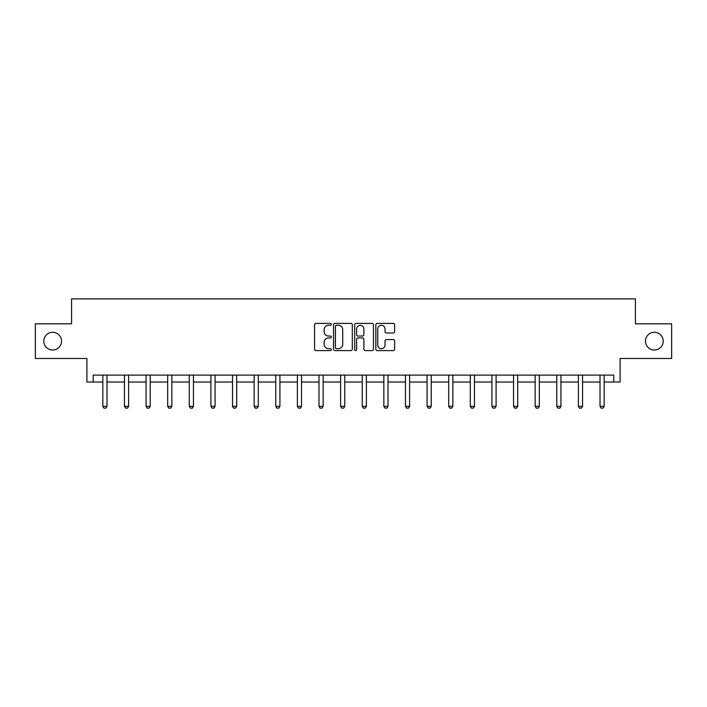 <?xml version="1.0" encoding="UTF-8"?>
<svg xmlns="http://www.w3.org/2000/svg" width="707" height="707" viewBox="0 0 707 707"><rect width="100%" height="100%" fill="white"/><g stroke="black" fill="none" stroke-linecap="round" stroke-linejoin="round"><path stroke-width="1.06" d="M645.464 341.154A8.864 8.864 0 0 0 654.328 350.018A8.864 8.864 0 0 0 663.201 341.154A8.864 8.864 0 0 0 654.328 332.281A8.864 8.864 0 0 0 645.464 341.154M43.799 341.154A8.864 8.864 0 0 0 52.672 350.018A8.864 8.864 0 0 0 61.536 341.154A8.864 8.864 0 0 0 52.672 332.281A8.864 8.864 0 0 0 43.799 341.154M331.327 324.345A0.954 0.954 0 0 0 330.381 323.399L315.923 323.399A1.361 1.361 0 0 0 314.562 324.752L314.562 349.24A1.361 1.361 0 0 0 315.923 350.601L330.381 350.601A0.954 0.954 0 0 0 331.327 349.647A0.954 0.954 0 0 0 330.381 348.692L328.508 348.692A4.348 4.348 0 0 1 324.16 344.344L324.16 342.303A4.348 4.348 0 0 1 328.508 337.946L330.381 337.946A0.954 0.954 0 0 0 331.327 337A0.954 0.954 0 0 0 330.381 336.046L328.508 336.046A4.348 4.348 0 0 1 324.16 331.689L324.16 329.648A4.348 4.348 0 0 1 328.508 325.3L330.381 325.3A0.954 0.954 0 0 0 331.327 324.345M93.2 382.027L93.2 375.099L613.8 375.099L613.8 382.027L620.101 382.027L620.101 358.476L671.65 358.476L671.65 323.833L635.416 323.833L635.416 298.893L71.584 298.893L71.584 323.833L35.35 323.833L35.35 358.476L86.899 358.476L86.899 382.027L102.833 382.027M393.251 332.988A1.361 1.361 0 0 0 394.612 331.627L394.612 324.752A1.361 1.361 0 0 0 393.251 323.399L377.202 323.399A1.361 1.361 0 0 0 375.841 324.752L375.841 349.24A1.361 1.361 0 0 0 377.202 350.601L393.251 350.601A1.361 1.361 0 0 0 394.612 349.24L394.612 340.942A1.361 1.361 0 0 0 393.251 339.581L386.384 339.581A1.361 1.361 0 0 0 385.023 340.942L385.023 345.051A3.641 3.641 0 0 1 381.382 348.692A3.641 3.641 0 0 1 377.741 345.051L377.741 328.941A3.641 3.641 0 0 1 381.382 325.3A3.641 3.641 0 0 1 385.023 328.941L385.023 331.627A1.361 1.361 0 0 0 386.384 332.988L393.251 332.988M352.307 324.752A1.361 1.361 0 0 0 350.946 323.399L334.897 323.399A1.361 1.361 0 0 0 333.536 324.752L333.536 349.24A1.361 1.361 0 0 0 334.897 350.601L350.946 350.601A1.361 1.361 0 0 0 352.307 349.24L352.307 324.752M356.054 323.399L372.103 323.399A1.361 1.361 0 0 1 373.464 324.752L373.464 349.24A1.361 1.361 0 0 1 372.103 350.601L365.227 350.601A1.361 1.361 0 0 1 363.875 349.24L363.875 339.307A1.361 1.361 0 0 0 362.514 337.946L357.954 337.946A1.361 1.361 0 0 0 356.593 339.307L356.593 349.647A0.954 0.954 0 0 1 355.639 350.601A0.954 0.954 0 0 1 354.693 349.647L354.693 324.752A1.361 1.361 0 0 1 356.054 323.399M106.987 382.027L124.45 382.027M128.603 382.027L146.066 382.027M150.22 382.027L167.683 382.027M171.836 382.027L189.299 382.027M193.453 382.027L210.916 382.027M215.069 382.027L232.532 382.027M236.686 382.027L254.149 382.027M258.302 382.027L275.765 382.027M279.919 382.027L297.382 382.027M301.536 382.027L318.998 382.027M323.152 382.027L340.615 382.027M344.769 382.027L362.231 382.027M366.385 382.027L383.848 382.027M388.002 382.027L405.465 382.027M409.618 382.027L427.081 382.027M431.235 382.027L448.698 382.027M452.851 382.027L470.314 382.027M474.468 382.027L491.931 382.027M496.084 382.027L513.547 382.027M517.701 382.027L535.164 382.027M539.317 382.027L556.78 382.027M560.934 382.027L578.397 382.027M582.55 382.027L600.013 382.027M604.167 382.027L613.8 382.027M336.399 325.3A0.954 0.954 0 0 0 335.445 326.254L335.445 347.738A0.954 0.954 0 0 0 336.399 348.692L338.37 348.692A4.348 4.348 0 0 0 342.718 344.344L342.718 329.648A4.348 4.348 0 0 0 338.37 325.3L336.399 325.3M363.875 329.002A3.641 3.641 0 0 0 360.234 325.37A3.641 3.641 0 0 0 356.593 329.002L356.593 334.685A1.361 1.361 0 0 0 357.954 336.046L362.514 336.046A1.361 1.361 0 0 0 363.875 334.685L363.875 329.002M107.146 375.099L107.057 375.399A1.387 1.387 0 0 0 106.987 375.824L106.987 406.304L105.953 408.107L103.867 408.107L102.833 406.304L102.833 375.824A1.387 1.387 0 0 0 102.771 375.399L102.674 375.099M102.833 406.304L106.987 406.304M128.762 375.099L128.674 375.399A1.387 1.387 0 0 0 128.603 375.824L128.603 406.304L127.569 408.107L125.484 408.107L124.45 406.304L124.45 375.824A1.387 1.387 0 0 0 124.388 375.399L124.291 375.099M124.45 406.304L128.603 406.304M150.379 375.099L150.291 375.399A1.387 1.387 0 0 0 150.22 375.824L150.22 406.304L149.186 408.107L147.1 408.107L146.066 406.304L146.066 375.824A1.387 1.387 0 0 0 146.004 375.399L145.907 375.099M146.066 406.304L150.22 406.304M171.995 375.099L171.907 375.399A1.387 1.387 0 0 0 171.836 375.824L171.836 406.304L170.802 408.107L168.717 408.107L167.683 406.304L167.683 375.824A1.387 1.387 0 0 0 167.612 375.399L167.524 375.099M167.683 406.304L171.836 406.304M193.612 375.099L193.524 375.399A1.387 1.387 0 0 0 193.453 375.824L193.453 406.304L192.419 408.107L190.333 408.107L189.299 406.304L189.299 375.824A1.387 1.387 0 0 0 189.229 375.399L189.14 375.099M189.299 406.304L193.453 406.304M215.228 375.099L215.14 375.399A1.387 1.387 0 0 0 215.069 375.824L215.069 406.304L214.035 408.107L211.95 408.107L210.916 406.304L210.916 375.824A1.387 1.387 0 0 0 210.845 375.399L210.757 375.099M210.916 406.304L215.069 406.304M236.845 375.099L236.757 375.399A1.387 1.387 0 0 0 236.686 375.824L236.686 406.304L235.652 408.107L233.566 408.107L232.532 406.304L232.532 375.824A1.387 1.387 0 0 0 232.462 375.399L232.373 375.099M232.532 406.304L236.686 406.304M258.462 375.099L258.373 375.399A1.387 1.387 0 0 0 258.302 375.824L258.302 406.304L257.268 408.107L255.183 408.107L254.149 406.304L254.149 375.824A1.387 1.387 0 0 0 254.078 375.399L253.99 375.099M254.149 406.304L258.302 406.304M280.078 375.099L279.99 375.399A1.387 1.387 0 0 0 279.919 375.824L279.919 406.304L278.885 408.107L276.799 408.107L275.765 406.304L275.765 375.824A1.387 1.387 0 0 0 275.695 375.399L275.606 375.099M275.765 406.304L279.919 406.304M301.695 375.099L301.606 375.399A1.387 1.387 0 0 0 301.536 375.824L301.536 406.304L300.502 408.107L298.416 408.107L297.382 406.304L297.382 375.824A1.387 1.387 0 0 0 297.311 375.399L297.223 375.099M297.382 406.304L301.536 406.304M323.311 375.099L323.223 375.399A1.387 1.387 0 0 0 323.152 375.824L323.152 406.304L322.118 408.107L320.032 408.107L318.998 406.304L318.998 375.824A1.387 1.387 0 0 0 318.928 375.399L318.839 375.099M318.998 406.304L323.152 406.304M344.928 375.099L344.839 375.399A1.387 1.387 0 0 0 344.769 375.824L344.769 406.304L343.735 408.107L341.649 408.107L340.615 406.304L340.615 375.824A1.387 1.387 0 0 0 340.544 375.399L340.456 375.099M340.615 406.304L344.769 406.304M366.544 375.099L366.456 375.399A1.387 1.387 0 0 0 366.385 375.824L366.385 406.304L365.351 408.107L363.265 408.107L362.231 406.304L362.231 375.824A1.387 1.387 0 0 0 362.161 375.399L362.072 375.099M362.231 406.304L366.385 406.304M388.161 375.099L388.072 375.399A1.387 1.387 0 0 0 388.002 375.824L388.002 406.304L386.968 408.107L384.882 408.107L383.848 406.304L383.848 375.824A1.387 1.387 0 0 0 383.777 375.399L383.689 375.099M383.848 406.304L388.002 406.304M409.777 375.099L409.689 375.399A1.387 1.387 0 0 0 409.618 375.824L409.618 406.304L408.584 408.107L406.498 408.107L405.465 406.304L405.465 375.824A1.387 1.387 0 0 0 405.394 375.399L405.305 375.099M405.465 406.304L409.618 406.304M431.394 375.099L431.305 375.399A1.387 1.387 0 0 0 431.235 375.824L431.235 406.304L430.201 408.107L428.115 408.107L427.081 406.304L427.081 375.824A1.387 1.387 0 0 0 427.01 375.399L426.922 375.099M427.081 406.304L431.235 406.304M453.01 375.099L452.922 375.399A1.387 1.387 0 0 0 452.851 375.824L452.851 406.304L451.817 408.107L449.732 408.107L448.698 406.304L448.698 375.824A1.387 1.387 0 0 0 448.627 375.399L448.538 375.099M448.698 406.304L452.851 406.304M474.627 375.099L474.538 375.399A1.387 1.387 0 0 0 474.468 375.824L474.468 406.304L473.434 408.107L471.348 408.107L470.314 406.304L470.314 375.824A1.387 1.387 0 0 0 470.243 375.399L470.155 375.099M470.314 406.304L474.468 406.304M496.243 375.099L496.155 375.399A1.387 1.387 0 0 0 496.084 375.824L496.084 406.304L495.05 408.107L492.965 408.107L491.931 406.304L491.931 375.824A1.387 1.387 0 0 0 491.86 375.399L491.772 375.099M491.931 406.304L496.084 406.304M517.86 375.099L517.771 375.399A1.387 1.387 0 0 0 517.701 375.824L517.701 406.304L516.667 408.107L514.581 408.107L513.547 406.304L513.547 375.824A1.387 1.387 0 0 0 513.476 375.399L513.388 375.099M513.547 406.304L517.701 406.304M539.476 375.099L539.388 375.399A1.387 1.387 0 0 0 539.317 375.824L539.317 406.304L538.283 408.107L536.198 408.107L535.164 406.304L535.164 375.824A1.387 1.387 0 0 0 535.093 375.399L535.005 375.099M535.164 406.304L539.317 406.304M561.093 375.099L560.996 375.399A1.387 1.387 0 0 0 560.934 375.824L560.934 406.304L559.9 408.107L557.814 408.107L556.78 406.304L556.78 375.824A1.387 1.387 0 0 0 556.709 375.399L556.621 375.099M556.78 406.304L560.934 406.304M582.709 375.099L582.612 375.399A1.387 1.387 0 0 0 582.55 375.824L582.55 406.304L581.516 408.107L579.431 408.107L578.397 406.304L578.397 375.824A1.387 1.387 0 0 0 578.326 375.399L578.238 375.099M578.397 406.304L582.55 406.304M604.326 375.099L604.229 375.399A1.387 1.387 0 0 0 604.167 375.824L604.167 406.304L603.133 408.107L601.047 408.107L600.013 406.304L600.013 375.824A1.387 1.387 0 0 0 599.943 375.399L599.854 375.099M600.013 406.304L604.167 406.304"/></g></svg>
